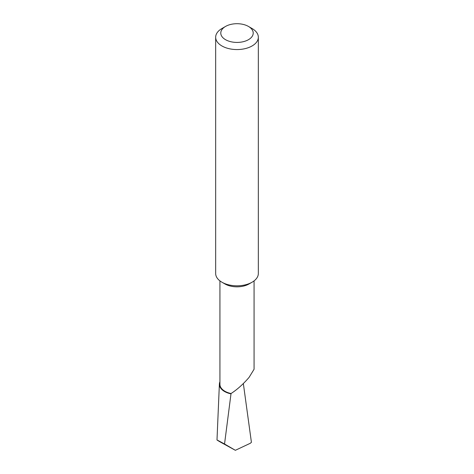 <?xml version="1.0" encoding="UTF-8"?>
<svg xmlns="http://www.w3.org/2000/svg" width="474" height="474" viewBox="0 0 474 474"><rect width="100%" height="100%" fill="white"/><g stroke="black" fill="none" stroke-linecap="round" stroke-linejoin="round"><path stroke-width="0.71" d="M258.336 37.245L258.336 273.492A21.336 12.318 180 0 1 252.091 282.202L249.069 283.944A17.07 9.853 180 0 1 224.931 283.944L221.909 282.202A21.336 12.318 180 0 1 215.664 273.492L215.664 37.245A21.336 12.318 180 0 1 221.909 28.535L225.535 26.443A16.217 9.362 0 0 0 225.535 39.686A16.217 9.362 0 0 0 248.465 39.686A16.217 9.362 0 0 0 248.465 26.443L252.091 28.535A21.336 12.318 180 0 1 258.336 37.245A21.336 12.318 180 0 1 245.165 48.626A21.336 12.318 180 0 1 221.909 45.954A21.336 12.318 180 0 1 215.664 37.245M254.07 280.886L254.07 369.258L249.069 377.399C243.168 384.218 237.16 389.598 231.034 393.533A17.07 9.853 180 0 1 219.93 384.301L219.93 280.886M249.069 283.944L252.091 282.202A21.336 12.318 180 0 1 221.909 282.202M231.034 393.533L224.54 444.002L235.359 450.3L250.319 443.267L251.416 442.325L243.346 383.555M235.359 450.3L220.795 442.301C214.87 438.835 216.12 439.398 224.54 444.002M230.945 393.853A17.621 10.173 180 0 1 219.385 384.047L216.991 439.996L220.795 442.301M219.385 384.047A17.621 10.173 180 0 1 219.93 381.771M252.091 28.535L248.465 26.443A16.217 9.362 0 0 0 225.535 26.443"/></g></svg>

